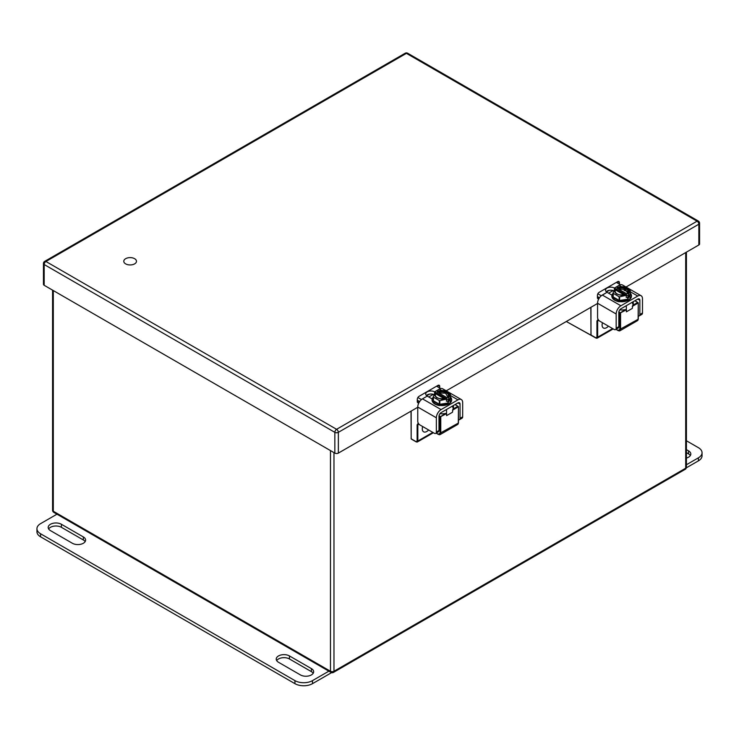 <?xml version="1.0" encoding="UTF-8"?>
<svg xmlns="http://www.w3.org/2000/svg" width="739" height="739" viewBox="0 0 739 739"><rect width="100%" height="100%" fill="white"/><g stroke="black" fill="none" stroke-linecap="round" stroke-linejoin="round"><path stroke-width="1.11" d="M417.757 407.272L338.351 453.109A2.485 1.432 180 0 1 334.841 453.109L44.174 285.291A2.485 1.432 180 0 1 43.444 284.275L43.444 263.509A2.485 1.432 180 0 0 44.174 264.525A2.485 1.432 -60 0 1 45.92 261.486L336.596 429.304L697.089 221.183L406.413 53.356L45.92 261.486A2.485 1.432 60 0 0 44.682 261.366A2.485 2.485 0 0 0 43.444 263.509M698.845 244.978L698.845 224.213A2.485 1.432 180 0 0 699.574 223.206L699.574 243.972A2.485 1.432 180 0 1 698.845 244.978L626.035 287.018M439.723 388.03L439.723 386.414A2.485 1.432 120 0 0 439.206 385.278A2.485 1.432 120 0 0 437.968 385.398L419.05 396.326A2.485 1.432 120 0 0 417.295 399.365L417.295 401.582A2.485 1.432 120 0 0 417.803 402.718A2.485 1.432 120 0 0 419.013 402.616M428.749 396.991L433.322 394.358M608.557 293.18L613.13 290.547M619.43 284.164L619.43 282.658A2.485 1.432 120 0 0 618.913 281.522A2.485 1.432 120 0 0 617.675 281.642L599.181 292.321A2.485 1.432 120 0 0 597.426 295.36L597.426 297.586A2.485 1.432 120 0 0 597.943 298.722A2.485 1.432 120 0 0 598.849 298.75M597.565 303.461L446.227 390.829M429.525 394.127L426.699 395.753M418.145 400.686L417.295 401.185M437.617 385.601L437.617 386.82M609.333 290.316L606.507 291.942M597.953 296.875L597.426 297.18M617.333 281.845L617.333 282.945M134.627 263.869A6.355 3.667 180 0 1 127.708 264.664A6.355 3.667 180 0 1 123.782 261.283A6.355 3.667 180 0 1 130.138 257.615A6.355 3.667 180 0 1 136.484 261.283A6.355 3.667 180 0 1 134.627 263.869M634.866 300.755L638.265 302.833L638.117 318.869M633.027 301.817A11.63 6.716 180 0 1 633.295 303.258A11.63 6.716 180 0 1 632.732 305.327L632.298 308.412L626.395 311.821L626.395 309.798L625.259 309.65A11.63 6.716 180 0 1 619.753 309.881M632.732 305.327L637.766 302.427L638.117 303.027L632.298 306.389M590.969 334.591L591.32 335.201M633.111 304.477A11.63 6.716 0 0 0 631.882 302.482M626.395 309.798L619.873 313.16L619.873 329.4L638.117 319.276A2.974 1.718 60 0 1 637.498 320.643L638.265 319.072L638.265 302.833L635.013 300.671M625.259 309.65L619.873 313.16L618.802 312.542M608.428 326.158A6.355 3.667 -60 0 1 603.412 327.996A6.355 3.667 -60 0 1 602.091 325.086A6.355 3.667 -60 0 1 602.488 322.731M611.938 295.129L607.033 292.293A5.21 3.011 180 0 1 605.509 290.168A5.21 3.011 180 0 1 608.724 287.397A5.21 3.011 180 0 1 614.395 288.044L614.405 289.549L614.395 288.044L619.143 285.309A6.697 3.871 -60 0 1 622.487 284.977L641.092 295.72A6.697 3.871 120 0 0 637.748 296.053L630.275 291.739M615.55 329.566A2.974 1.718 -120 0 0 616.169 328.199L618.802 326.684A2.974 1.718 60 0 1 618.183 328.042L615.55 329.566A2.974 1.718 -120 0 1 614.063 329.418L599.671 321.105A2.974 1.718 -120 0 1 597.565 317.456L597.565 303.239A6.697 3.871 -60 0 1 602.303 295.037L607.033 292.302M618.802 326.684L618.802 312.458A2.974 1.718 120 0 1 620.908 308.81L637.748 299.092A2.974 1.718 120 0 1 639.235 298.944A2.974 1.718 120 0 1 639.854 300.311L637.748 299.092M638.265 315.969A2.974 1.718 -120 0 0 639.235 315.886A2.974 1.718 -120 0 0 639.854 314.528L639.854 300.311M639.854 314.528L642.487 313.003L642.487 298.787A6.697 3.871 120 0 0 641.092 295.72M642.487 313.003A2.974 1.718 60 0 1 641.868 314.371L639.235 315.886M620.27 284.82L614.395 288.044L617.102 289.605L616.021 289.771M616.169 328.199L616.169 313.983A6.697 3.871 120 0 1 620.908 305.78L637.748 296.053M613.832 290.796A5.21 3.011 0 0 0 606.22 291.693M597.426 296.579L599.468 297.752M601.158 295.859L607.033 292.293M620.27 284.644L616.372 282.4M601.158 295.692L597.86 293.78M628.436 300.2L619.254 301.697L614.903 300.2M630.247 294.371L629.933 298.99M630.275 293.438L627.485 299.729L619.254 300.727L613.287 297.882L613.065 293.438M623.716 286.908L617.85 287.563C622.506 284.635 632.806 290.584 627.734 293.272L628.483 294.02L630.256 290.686L630.256 294.196M630.256 294.344L627.734 299.221L619.624 300.477L619.624 296.829L626.238 295.323L625.49 294.565C620.834 297.494 610.534 291.545 615.605 288.857L614.857 288.746L611.846 295.923A9.829 5.672 180 0 1 612.178 294.455M619.143 300.403L613.213 296.976L613.213 293.328L619.143 296.755L619.143 300.403L619.624 300.477M613.084 293.272L613.213 296.976M630.127 290.409L624.196 286.981M628.483 294.02L628.483 296.173L617.102 289.605L617.102 287.453M626.238 295.323L626.238 297.466L628.085 297.041L628.483 296.173M619.143 296.755L619.624 296.829M617.85 287.563L618.626 289.143L625.323 289.374L627.605 293.013M627.319 293.762L627.734 293.272M625.49 294.565L625.434 294.538C620.825 297.42 610.663 291.554 615.661 288.894L615.605 288.857M627.319 293.438L627.679 293.235C632.676 290.575 622.515 284.709 617.906 287.591M623.993 294.833L616.381 290.445L615.661 288.894M618.626 289.143L626.958 293.956L627.319 293.531M455.058 404.566L458.457 406.644L458.309 422.68M453.219 405.628A11.63 6.716 180 0 1 453.487 407.069A11.63 6.716 180 0 1 452.924 409.138L452.49 412.223L446.587 415.632L446.587 413.609L445.451 413.461A11.63 6.716 180 0 1 439.945 413.692M452.924 409.138L457.958 406.238L458.309 406.838L452.49 410.2M411.161 438.403L411.512 439.012M453.303 408.288A11.63 6.716 0 0 0 452.074 406.293M446.587 413.609L440.065 416.972L440.065 433.211L458.309 423.087A2.974 1.718 60 0 1 457.69 424.454L458.457 422.884L458.457 406.644L455.206 404.482M445.451 413.461L440.065 416.972L438.994 416.353M428.62 429.969A6.355 3.667 -60 0 1 423.604 431.807A6.355 3.667 -60 0 1 422.283 428.897A6.355 3.667 -60 0 1 422.68 426.542M432.13 398.94L427.225 396.113A5.21 3.011 180 0 1 425.701 393.979A5.21 3.011 180 0 1 428.916 391.208A5.21 3.011 180 0 1 434.587 391.855L434.597 393.36L434.587 391.855L439.336 389.12A6.697 3.871 -60 0 1 442.679 388.788L461.284 399.531A6.697 3.871 120 0 0 457.94 399.864L450.467 395.55M435.742 433.377A2.974 1.718 -120 0 0 436.361 432.01L438.994 430.495A2.974 1.718 60 0 1 438.375 431.853L435.742 433.377A2.974 1.718 -120 0 1 434.255 433.23L419.863 424.916A2.974 1.718 -120 0 1 417.757 421.267L417.757 407.05A6.697 3.871 -60 0 1 422.496 398.848L427.225 396.104L421.35 399.503L417.886 397.499M438.994 430.495L438.994 416.269A2.974 1.718 120 0 1 441.1 412.621L457.94 402.903A2.974 1.718 120 0 1 459.427 402.755A2.974 1.718 120 0 1 460.046 404.122L457.94 402.903M458.457 419.78A2.974 1.718 -120 0 0 459.427 419.697A2.974 1.718 -120 0 0 460.046 418.339L460.046 404.122M460.046 418.339L462.679 416.814L462.679 402.598A6.697 3.871 120 0 0 461.284 399.531M462.679 416.814A2.974 1.718 60 0 1 462.06 418.182L459.427 419.697M440.472 388.631L434.587 391.855L437.294 393.416L436.213 393.582M436.361 432.01L436.361 417.794A6.697 3.871 120 0 1 441.1 409.591L457.94 399.864M434.024 394.608A5.21 3.011 0 0 0 426.412 395.504M417.295 400.196L419.66 401.563M440.472 388.455L436.564 386.211M448.628 404.011L439.446 405.508L435.095 404.011M450.439 398.182L450.125 402.801M450.467 397.249L447.677 403.54L439.446 404.538L433.479 401.693L433.257 397.249M443.908 390.719L438.042 391.374C442.698 388.446 452.998 394.395 447.926 397.083L448.675 397.841L450.448 394.497L450.448 398.007M450.448 398.155L447.926 403.032L439.816 404.288L439.816 400.64L446.43 399.134L445.682 398.376C441.026 401.305 430.726 395.356 435.798 392.668L435.049 392.557L432.038 399.734A9.829 5.672 180 0 1 432.37 398.266M439.336 404.215L433.405 400.787L433.405 397.139L439.336 400.566L439.336 404.215L439.816 404.288M433.276 397.083L433.405 400.787M450.467 398.081L450.319 394.22L444.388 390.802M448.675 397.841L448.675 399.984L437.294 393.416L437.294 391.264M446.43 399.134L446.43 401.277L448.277 400.852L448.675 399.984M439.336 400.566L439.816 400.64M438.042 391.374L438.818 392.954L445.515 393.185L447.797 396.825M447.511 397.573L447.926 397.083M445.682 398.376L445.626 398.349C441.017 401.231 430.855 395.365 435.853 392.705L435.798 392.668M447.511 397.249L447.871 397.046C452.868 394.386 442.707 388.52 438.098 391.402M444.185 398.644L436.573 394.257L435.853 392.705M438.818 392.954L447.15 397.767L447.511 397.342M690.355 455.538A7.75 4.48 0 0 0 688.545 453.894L686.429 452.665M686.429 440.767L698.42 447.686A12.406 7.159 180 0 1 702.05 452.748L702.05 455.787A12.406 7.159 180 0 1 698.42 460.85L686.337 467.824M686.429 449.626L688.545 450.855A7.75 4.48 180 0 1 690.817 454.014A7.75 4.48 180 0 1 686.429 458.051M702.05 452.748A12.406 7.159 180 0 1 698.42 457.81L686.429 464.739M313.197 673.284A7.75 4.48 0 0 0 311.387 671.64L289.466 658.976A7.75 4.48 0 0 0 276.691 660.629M85.151 541.622A7.75 4.48 0 0 0 83.341 539.978L61.411 527.313A7.75 4.48 0 0 0 48.645 528.967M331.58 672.647L312.486 683.667A12.406 7.159 180 0 1 294.944 683.667L40.58 536.81A12.406 7.159 180 0 1 36.95 531.747L36.95 528.708A12.406 7.159 180 0 1 40.58 523.646L56.958 514.187M300.431 674.929L278.501 662.273A7.75 4.48 180 0 1 276.229 659.105A7.75 4.48 180 0 1 281.014 654.976A7.75 4.48 180 0 1 289.466 655.946L311.387 668.601A7.75 4.48 180 0 1 313.659 671.769A7.75 4.48 180 0 1 308.874 675.899A7.75 4.48 180 0 1 300.431 674.929M50.455 530.611A7.75 4.48 180 0 1 48.183 527.443A7.75 4.48 180 0 1 52.968 523.304A7.75 4.48 180 0 1 61.411 524.274L83.341 536.939A7.75 4.48 180 0 1 85.613 540.107A7.75 4.48 180 0 1 80.828 544.237A7.75 4.48 180 0 1 72.376 543.267L50.455 530.611M312.486 683.667L312.486 680.628A12.406 7.159 180 0 1 294.944 680.628L40.58 533.77A12.406 7.159 180 0 1 36.95 528.708M312.486 680.628L328.864 671.169M685.7 252.572L685.7 468.193A2.485 1.432 0 0 0 686.429 467.187L686.429 252.156M52.571 290.141L52.571 510.224A2.485 1.432 0 0 0 53.3 511.24L330.472 671.261A2.485 1.432 0 0 0 333.973 671.261L685.7 468.193A2.485 1.432 60 0 1 685.182 469.33A2.485 2.485 0 0 0 686.429 467.187M53.3 290.566L53.3 511.24A2.485 1.432 -60 0 0 53.818 512.376L330.98 672.398A2.485 2.485 0 0 0 333.465 672.398L685.182 469.33M330.472 450.587L330.472 671.261A2.485 1.432 120 0 0 330.98 672.398M333.973 452.61L333.973 671.261A2.485 1.432 60 0 1 333.465 672.398M44.174 285.291L44.174 264.525L334.841 432.343A2.485 1.432 -60 0 1 336.596 429.304A2.485 1.432 -120 0 1 338.351 432.343A2.485 1.432 180 0 1 334.841 432.343L334.841 453.109M699.574 223.206A2.485 2.485 0 0 0 698.337 221.053A2.485 1.432 -60 0 0 697.089 221.183A2.485 1.432 60 0 1 698.845 224.213L338.351 432.343L338.351 453.109M407.66 53.236A2.485 2.485 0 0 0 405.175 53.236A2.485 1.432 -120 0 1 406.413 53.356A2.485 1.432 -60 0 1 407.66 53.236L698.337 221.053M597.426 297.586L598.996 298.491M617.675 281.642L619.43 282.658M437.968 385.398L439.723 386.414M417.295 401.582L419.031 402.579M598.784 320.366L597.639 321.022L597.639 337.224L612.622 328.578M618.876 311.775L620.575 313.16L620.575 329.4A2.974 1.718 60 0 1 619.956 330.767A2.974 1.718 60 0 1 618.469 330.619L616.095 329.252M598.054 319.294L596.936 321.022L597.639 321.022A2.974 1.718 60 0 1 598.257 319.664A2.974 1.718 60 0 1 598.257 319.654L598.257 319.664M596.936 321.022L596.936 337.224L597.639 337.224A1.986 1.145 60 0 1 597.223 338.139A1.986 1.145 60 0 1 596.234 338.037L590.969 334.998L590.969 307.267M596.946 303.812L597.565 304.172M619.873 329.4L618.118 330.416M596.936 337.224L595.883 337.834M621.499 286.667L619.143 285.309M620.908 305.78L602.303 295.037M616.169 313.983L597.565 303.239M630.275 293.189A9.829 5.672 180 0 1 631.494 295.923L631.494 296.09A9.829 5.672 180 0 1 619.06 301.558A9.829 5.672 180 0 1 611.846 296.09A9.829 5.672 180 0 1 611.846 296.006M630.275 293.069L631.494 295.923A9.829 5.672 180 0 1 621.665 301.595A9.829 5.672 180 0 1 611.846 295.923L611.846 296.09C612.04 298.907 614.46 300.801 619.116 301.771L628.529 300.32L630.838 298.223L631.494 296.09M624.086 290.316L628.252 291.702M627.734 297.235L627.734 299.221M628.085 299.018L628.085 297.041M618.266 288.21A6.596 3.806 180 0 1 624.917 288.155A6.596 3.806 180 0 1 628.27 291.471A6.596 3.806 180 0 1 627.559 293.189M616.834 294.067A6.596 3.806 180 0 1 615.07 291.471A6.596 3.806 180 0 1 616.021 289.503M628.261 291.628A6.596 3.806 0 0 0 618.266 288.533M616.021 289.827A6.596 3.806 0 0 0 615.079 291.628M418.976 424.177L417.831 424.833L417.831 441.035L432.814 432.389M439.068 415.586L440.767 416.972L440.767 433.211A2.974 1.718 60 0 1 440.148 434.578A2.974 1.718 60 0 1 438.661 434.43L436.287 433.063M418.246 423.105L417.129 424.833L417.831 424.833A2.974 1.718 60 0 1 418.45 423.475A2.974 1.718 60 0 1 418.45 423.465L418.45 423.475M417.129 424.833L417.129 441.035L417.831 441.035A1.986 1.145 60 0 1 417.415 441.95A1.986 1.145 60 0 1 416.426 441.848L411.161 438.809L411.161 411.078M417.138 407.623L417.757 407.983M440.065 433.211L438.31 434.227M417.129 441.035L416.075 441.645M441.691 390.478L439.336 389.12M441.1 409.591L422.496 398.848M436.361 417.794L417.757 407.05M450.467 397A9.829 5.672 180 0 1 451.686 399.734L451.686 399.901A9.829 5.672 180 0 1 439.252 405.369A9.829 5.672 180 0 1 432.038 399.901A9.829 5.672 180 0 1 432.038 399.817M450.467 396.88L451.686 399.734A9.829 5.672 180 0 1 441.857 405.406A9.829 5.672 180 0 1 432.038 399.734L432.038 399.901C432.232 402.718 434.652 404.612 439.308 405.582L448.721 404.131L451.03 402.034L451.686 399.901M447.926 401.046L447.926 403.032M448.277 402.829L448.277 400.852M438.458 392.021A6.596 3.806 180 0 1 445.109 391.966A6.596 3.806 180 0 1 448.462 395.282A6.596 3.806 180 0 1 447.751 397M437.026 397.878A6.596 3.806 180 0 1 435.262 395.282A6.596 3.806 180 0 1 436.213 393.314M448.453 395.439A6.596 3.806 0 0 0 438.458 392.344M436.213 393.638A6.596 3.806 0 0 0 435.271 395.439M688.545 453.894L688.545 450.855M698.42 460.85L698.42 457.81M289.466 655.946L289.466 658.976M311.387 668.601L311.387 671.64M61.411 524.274L61.411 527.313M83.341 536.939L83.341 539.978M294.944 680.628L294.944 683.667M40.58 536.81L40.58 533.77M52.571 510.224A2.485 2.485 0 0 0 53.818 512.376M44.682 261.366L405.175 53.236M615.947 329.335L618.22 330.647L619.956 330.767L637.498 320.643M613.204 328.91L597.223 338.139L595.985 338.065L566.305 321.502L591.034 335.201L590.821 307.35M625 287.055L622.395 286.667M630.275 294.27L630.275 290.676M613.065 296.773L613.065 293.18M628.27 291.471L627.393 293.235M615.07 291.471C616.123 294.547 619.504 295.554 625.203 294.501M626.339 309.696L626.339 305.678M436.139 433.146L438.412 434.458L440.148 434.578L457.69 424.454M433.396 432.721L417.415 441.95L416.177 441.876L411.18 438.975L411.013 411.161M445.192 390.866L442.587 390.478M433.257 400.584L433.257 396.991M448.462 395.282L447.585 397.046M435.262 395.282C436.315 398.358 439.696 399.365 445.395 398.312M446.532 413.507L446.532 409.489"/></g></svg>
